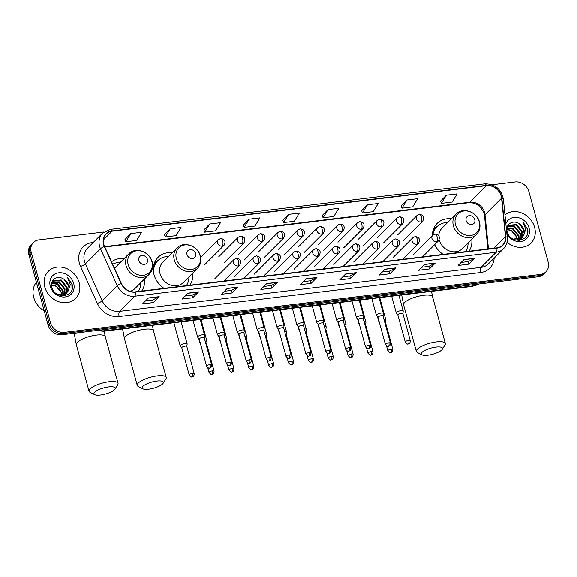<?xml version="1.0" encoding="UTF-8"?>
<svg xmlns="http://www.w3.org/2000/svg" width="577" height="577" viewBox="0 0 577 577"><rect width="100%" height="100%" fill="white"/><g stroke="black" fill="none" stroke-linecap="round" stroke-linejoin="round"><path stroke-width="0.87" d="M434.647 244.713A21.241 18.125 45 0 0 443.165 254.399M469.014 251.255A21.241 18.125 45 0 0 471.762 239.231M172.227 252.798A21.241 18.125 45 0 0 158.004 257.4A21.241 18.125 45 0 0 154.03 274.724A21.241 18.125 45 0 0 164.041 288.356M189.891 285.211A21.241 18.125 45 0 0 192.646 273.188M141.704 291.075A21.241 18.125 45 0 0 144.452 279.052M451.351 218.842A21.241 18.125 45 0 0 437.128 223.443A21.241 18.125 45 0 0 432.411 235.604M124.033 258.662A21.241 18.125 45 0 0 111.534 261.778M103.896 232.004L38.933 239.902A12.023 10.263 45 0 0 33.459 242.506L31.1 244.872A12.023 10.263 45 0 0 28.85 254.673L48.079 324.966A12.023 10.263 45 0 0 61.869 334.754L538.067 276.816A12.023 10.263 45 0 0 543.541 274.212L544.717 273.029A12.023 10.263 45 0 1 539.25 275.633A12.023 10.263 45 0 0 544.717 273.029L545.9 271.854A12.023 10.263 45 0 0 548.15 262.045L528.921 191.759A12.023 10.263 45 0 0 515.131 181.971L492.073 184.777M33.459 242.506A12.023 10.263 45 0 0 31.208 252.315L50.437 322.601L49.261 323.784A12.023 10.263 45 0 0 63.052 333.571L539.25 275.633L63.052 333.571A12.023 10.263 45 0 1 49.261 323.784L30.033 253.491L49.261 323.784L48.079 324.966M32.283 243.689A12.023 10.263 45 0 0 30.033 253.491A12.023 10.263 45 0 1 32.283 243.689M44.768 286.978A19.236 16.416 45 0 0 58.162 301.533A19.236 16.416 45 0 0 75.594 298.475A19.236 16.416 45 0 0 79.193 282.788A19.236 16.416 45 0 0 65.8 268.233A19.236 16.416 45 0 0 48.367 271.291A19.236 16.416 45 0 0 44.768 286.978A19.236 16.416 45 0 0 58.162 301.533A19.236 16.416 45 0 0 75.594 298.475A19.236 16.416 45 0 0 79.193 282.788A19.236 16.416 45 0 0 65.8 268.233A19.236 16.416 45 0 0 48.367 271.291A19.236 16.416 45 0 0 44.768 286.978M507.017 242.246A19.236 16.416 45 0 0 530.991 243.068A19.236 16.416 45 0 0 534.591 227.381A19.236 16.416 45 0 0 504.962 214.817A19.236 16.416 45 0 1 534.591 227.381A19.236 16.416 45 0 1 530.991 243.068A19.236 16.416 45 0 1 507.017 242.246M103.86 244.453A12.824 10.949 -135 0 1 106.262 234.002A12.824 10.949 -135 0 1 112.097 231.226L486.454 185.679A12.824 10.949 -135 0 1 501.557 198.2L505.43 236.714A12.824 10.949 -135 0 1 502.646 245.095A12.824 10.949 -135 0 1 496.804 247.872L135.35 291.847A12.824 10.949 -135 0 1 121.372 283.437L104.596 246.494A12.824 10.949 -135 0 1 103.86 244.453M103.579 244.489A13.141 11.215 45 0 0 104.329 246.574L121.105 283.523A13.141 11.215 45 0 0 135.429 292.142L496.891 248.168A13.141 11.215 45 0 0 505.726 236.729L501.853 198.214A13.141 11.215 45 0 0 486.375 185.383L112.017 230.93A13.141 11.215 45 0 0 103.579 244.489M446.382 195.214L441.398 203.392L452.159 202.087L457.135 193.908L446.382 195.214L440.554 201.113M406.936 200.01L401.953 208.189L412.714 206.883L417.69 198.704L406.936 200.01L401.109 205.91M367.491 204.813L362.507 212.992L373.269 211.68L378.245 203.501L367.491 204.813L361.664 210.713M328.046 209.61L323.07 217.789L333.823 216.483L338.807 208.304L328.046 209.61L322.226 215.51M130.828 233.606L125.844 241.785L136.605 240.472L141.581 232.293L130.828 233.606L125 239.505M170.273 228.802L165.289 236.988L176.05 235.676L181.027 227.497L170.273 228.802L164.445 234.702M209.718 224.006L204.734 232.185L215.495 230.879L220.472 222.7L209.718 224.006L203.89 229.906M249.156 219.21L244.179 227.388L254.933 226.076L259.917 217.897L249.156 219.21L243.335 225.109M288.601 214.406L283.624 222.585L294.378 221.279L299.362 213.101L288.601 214.406L282.78 220.306M50.437 322.601A12.023 10.263 45 0 0 64.235 332.388L540.425 274.457A12.023 10.263 45 0 0 545.9 271.854M395.858 267.872L389.958 273.779L379.197 275.092L385.097 269.178L395.858 267.872A3.202 1.385 -96.9 0 1 395.642 268.031L384.946 269.329M435.303 263.076L429.403 268.983L418.642 270.288L424.542 264.381L435.303 263.076A3.202 1.385 -96.9 0 1 435.087 263.235L424.391 264.533M474.748 258.272L468.841 264.187L458.088 265.492L463.987 259.585L474.748 258.272A3.202 1.385 -96.9 0 1 474.525 258.431L463.836 259.737M277.523 282.268L271.623 288.175L260.869 289.488L266.769 283.574L277.523 282.268A3.202 1.385 -96.9 0 1 277.306 282.427L266.617 283.725M238.085 287.065L232.178 292.979L221.424 294.284L227.324 288.377L238.085 287.065A3.202 1.385 -96.9 0 1 237.861 287.223L227.172 288.529M198.639 291.868L192.74 297.775L181.979 299.081L187.878 293.174L198.639 291.868A3.202 1.385 -96.9 0 1 198.423 292.027L187.727 293.325M159.194 296.665L153.294 302.572L142.533 303.884L148.433 297.97L159.194 296.665A3.202 1.385 -96.9 0 1 158.978 296.823L148.282 298.129M356.413 272.669L350.513 278.583L339.752 279.888L345.659 273.981L356.413 272.669A3.202 1.385 -96.9 0 1 356.197 272.827L345.508 274.133M316.968 277.472L311.068 283.379L300.314 284.685L306.214 278.778L316.968 277.472A3.202 1.385 -96.9 0 1 316.751 277.631L306.062 278.929M311.068 283.379L310.361 280.804M303.336 281.655L310.404 280.797L316.751 277.631M350.513 278.583L349.806 276.001M342.781 276.859L349.842 276.001L356.197 272.827M153.294 302.572L152.588 299.997M145.563 300.855L152.624 299.997L158.978 296.823M192.74 297.775L192.033 295.2M185.008 296.051L192.069 295.193L198.423 292.027M232.178 292.979L231.478 290.397M224.446 291.255L231.514 290.397L237.861 287.223M271.623 288.175L270.923 285.601M263.891 286.459L270.959 285.601L277.306 282.427M468.841 264.187L468.142 261.605M461.11 262.463L468.178 261.605L474.525 258.431M429.403 268.983L428.697 266.408M421.672 267.259L428.733 266.401L435.087 263.235M389.958 273.779L389.251 271.204M382.226 272.063L389.287 271.197L395.642 268.031M283.624 222.585L282.759 220.263M244.179 227.388L243.314 225.059M204.734 232.185L203.876 229.855M165.289 236.988L164.431 234.659M125.844 241.785L124.985 239.455M323.07 217.789L322.204 215.459M362.507 212.992L361.649 210.663M401.953 208.189L401.094 205.866M441.398 203.392L440.539 201.063M36.401 282.268A20.036 17.101 45 0 0 33.726 297.407A20.036 17.101 45 0 0 44.241 310.938M51.641 283.293L57.476 283.733L63.196 290.794L63.21 294.847M63.117 295.215L62.9 295.85M51.584 283.639L57.008 284.201L62.734 291.262L62.828 294.926M62.742 295.316L62.597 295.842M52.247 282.023L59.352 281.857L65.071 288.918L64.61 294.371M64.458 294.688L63.939 295.568M52.074 282.319L58.883 282.326L64.602 289.387L64.278 294.508M51.627 283.329L53.437 280.653L61.227 279.982L66.946 287.036L65.807 293.693M65.612 293.967L63.506 295.85M52.846 281.223L60.758 280.451L66.478 287.512L65.526 293.881M65.338 294.162L64.718 294.948M64.956 294.717L63.751 295.835M64.083 279.398C57.794 274.472 49.579 279.924 51.786 287.043C54.613 299.852 75.183 297.53 72.24 284.685L67.459 277.155L70.315 284.728L68.187 290.974A9.059 7.732 45 0 0 68.613 285.377A9.059 7.732 45 0 0 64.083 279.398L68.353 285.629L66.593 293.073M68.187 290.974L66.434 293.21L58.017 294.508L57.231 294.183M66.831 292.842L65.966 293.679L60.549 295.547M51.504 284.814L55.608 285.608L61.328 292.669L61.544 295.417M61.551 295.071A9.059 7.732 45 0 0 61.234 292.763A9.059 7.732 45 0 0 53.336 285.471L51.519 285.269M51.872 282.355L52.608 281.453M50.293 286.307A13.062 11.151 45 0 0 65.28 296.939A13.062 11.151 45 0 0 73.668 283.458A13.062 11.151 45 0 0 58.681 272.82A13.062 11.151 45 0 0 50.293 286.307M67.459 277.155L71.873 284.273L71.981 289.293M100.499 395.029A11.021 3.195 164.7 0 0 114.938 389.129A11.021 3.195 164.7 0 0 108.613 386.9A11.021 3.195 164.7 0 0 97.03 390.499A11.021 3.195 164.7 0 0 94.678 394.668A11.021 3.195 164.7 0 0 100.499 395.029M94.678 394.668L90.077 392.317A15.031 4.356 -15.3 0 1 89.046 391.235A15.031 4.356 -15.3 0 1 109.075 381.729A15.031 4.356 -15.3 0 1 118.04 383.301A15.031 4.356 -15.3 0 1 117.701 384.758L114.938 389.129M147.438 259.426A4.811 4.104 45 0 0 141.92 255.51A4.811 4.104 45 0 0 138.833 260.472A4.811 4.104 45 0 0 144.351 264.389A4.811 4.104 45 0 0 147.438 259.426M130.07 291.291A14.425 12.312 45 0 0 135.054 288.464L149.191 274.306A14.425 12.312 45 0 1 136.122 276.599A14.425 12.312 45 0 1 126.075 265.68A14.425 12.312 45 0 1 128.779 253.916L114.635 268.081A14.425 12.312 45 0 0 114.477 268.247M120.355 262.355A19.034 16.25 45 0 0 112.674 264.273M138.191 291.5A19.034 16.25 45 0 0 140.774 282.737M148.693 389.165A11.021 3.195 164.7 0 0 163.132 383.265A11.021 3.195 164.7 0 0 156.807 381.044A11.021 3.195 164.7 0 0 145.224 384.643A11.021 3.195 164.7 0 0 142.872 388.804A11.021 3.195 164.7 0 0 148.693 389.165M142.872 388.804L138.271 386.453A15.031 4.356 -15.3 0 1 137.239 385.371A15.031 4.356 -15.3 0 1 157.269 375.865A15.031 4.356 -15.3 0 1 166.226 377.437A15.031 4.356 -15.3 0 1 165.895 378.894L163.132 383.265M195.632 253.563A4.811 4.104 45 0 0 190.114 249.646A4.811 4.104 45 0 0 187.027 254.616A4.811 4.104 45 0 0 192.545 258.525A4.811 4.104 45 0 0 195.632 253.563M176.966 248.052L162.829 262.218A14.425 12.312 45 0 0 160.125 273.981A14.425 12.312 45 0 0 170.172 284.894A14.425 12.312 45 0 0 183.248 282.6L197.384 268.442C200.565 265.038 201.553 260.905 200.363 256.058C198.041 245.773 183.609 240.71 176.966 248.052A14.425 12.312 45 0 0 174.268 259.816A14.425 12.312 45 0 0 184.308 270.736A14.425 12.312 45 0 0 197.384 268.442M168.549 256.491A19.034 16.25 45 0 0 157.795 260.732A19.034 16.25 45 0 0 153.648 273.058M157.795 260.732L157.204 261.323A19.034 16.25 45 0 0 153.294 268.738M186.385 285.637A19.034 16.25 45 0 0 188.967 276.873M427.809 355.208A11.021 3.195 164.7 0 0 442.256 349.309A11.021 3.195 164.7 0 0 435.923 347.08A11.021 3.195 164.7 0 0 424.34 350.679A11.021 3.195 164.7 0 0 421.989 354.848A11.021 3.195 164.7 0 0 427.809 355.208M421.989 354.848L417.387 352.497A15.031 4.356 -15.3 0 1 416.363 351.415A15.031 4.356 -15.3 0 1 436.385 341.909A15.031 4.356 -15.3 0 1 445.35 343.481A15.031 4.356 -15.3 0 1 445.018 344.938L442.256 349.309M474.756 219.606A4.811 4.104 45 0 0 469.238 215.69A4.811 4.104 45 0 0 466.144 220.652A4.811 4.104 45 0 0 471.661 224.568A4.811 4.104 45 0 0 474.756 219.606M439.191 239.808A14.425 12.312 45 0 0 439.248 240.025A14.425 12.312 45 0 0 449.288 250.937A14.425 12.312 45 0 0 462.365 248.644L476.508 234.478A14.425 12.312 45 0 1 463.432 236.779A14.425 12.312 45 0 1 453.392 225.859A14.425 12.312 45 0 1 456.09 214.096L441.946 228.261A14.425 12.312 45 0 0 438.758 235.719M447.665 222.527A19.034 16.25 45 0 0 436.919 226.775A19.034 16.25 45 0 0 432.844 235.178M436.919 226.775L436.327 227.367A19.034 16.25 45 0 0 432.418 234.781M465.509 251.68A19.034 16.25 45 0 0 468.084 242.917M186.804 346.431L187.157 344.036A3.606 1.046 164.7 0 0 187.15 343.899A3.606 1.046 164.7 0 0 185.001 343.524A3.606 1.046 164.7 0 0 180.442 345.248A3.606 1.046 164.7 0 0 180.19 345.803A3.606 1.046 164.7 0 0 180.255 345.926L181.777 347.808M186.797 346.481A2.604 0.757 164.7 0 0 186.789 346.388A2.604 0.757 164.7 0 0 185.239 346.113A2.604 0.757 164.7 0 0 181.95 347.354A2.604 0.757 164.7 0 0 181.769 347.758A2.604 0.757 164.7 0 0 181.813 347.844M206.667 344.015L207.02 341.62A3.606 1.046 164.7 0 0 207.013 341.483A3.606 1.046 164.7 0 0 205.152 341.079M206.66 344.065A2.604 0.757 164.7 0 0 206.66 343.971A2.604 0.757 164.7 0 0 205.852 343.654M200.248 342.897A3.606 1.046 164.7 0 0 200.06 343.387A3.606 1.046 164.7 0 0 200.118 343.51L200.565 344.051M226.537 341.598L226.891 339.204A3.606 1.046 164.7 0 0 226.884 339.067A3.606 1.046 164.7 0 0 225.016 338.663M226.53 341.649A2.604 0.757 164.7 0 0 226.523 341.548A2.604 0.757 164.7 0 0 225.722 341.238M220.111 340.48A3.606 1.046 164.7 0 0 219.924 340.971A3.606 1.046 164.7 0 0 219.988 341.094L220.428 341.634M246.401 339.182L246.754 336.788A3.606 1.046 164.7 0 0 246.747 336.651A3.606 1.046 164.7 0 0 244.879 336.24M246.393 339.233A2.604 0.757 164.7 0 0 246.386 339.132A2.604 0.757 164.7 0 0 245.586 338.822M239.974 338.064A3.606 1.046 164.7 0 0 239.787 338.555A3.606 1.046 164.7 0 0 239.852 338.67L240.292 339.218M266.264 336.766L266.617 334.371A3.606 1.046 164.7 0 0 266.61 334.234A3.606 1.046 164.7 0 0 264.749 333.823M266.257 336.817A2.604 0.757 164.7 0 0 266.249 336.716A2.604 0.757 164.7 0 0 265.449 336.405M259.845 335.648A3.606 1.046 164.7 0 0 259.657 336.139A3.606 1.046 164.7 0 0 259.715 336.254L260.162 336.802M286.134 334.35L286.488 331.948A3.606 1.046 164.7 0 0 286.48 331.818A3.606 1.046 164.7 0 0 284.612 331.407M286.12 334.4A2.604 0.757 164.7 0 0 286.12 334.299A2.604 0.757 164.7 0 0 285.319 333.989M279.708 333.232A3.606 1.046 164.7 0 0 279.52 333.722A3.606 1.046 164.7 0 0 279.585 333.838L280.025 334.386M305.998 331.926L306.351 329.532A3.606 1.046 164.7 0 0 306.344 329.402A3.606 1.046 164.7 0 0 304.476 328.991M305.99 331.984A2.604 0.757 164.7 0 0 305.983 331.883A2.604 0.757 164.7 0 0 305.183 331.573M299.571 330.809A3.606 1.046 164.7 0 0 299.384 331.306A3.606 1.046 164.7 0 0 299.449 331.422L299.889 331.97M325.861 329.51L326.214 327.116A3.606 1.046 164.7 0 0 326.207 326.986A3.606 1.046 164.7 0 0 324.339 326.575M325.854 329.568A2.604 0.757 164.7 0 0 325.846 329.467A2.604 0.757 164.7 0 0 325.046 329.157M319.442 328.392A3.606 1.046 164.7 0 0 319.254 328.89A3.606 1.046 164.7 0 0 319.312 329.005L319.759 329.554M345.724 327.094L346.077 324.7A3.606 1.046 164.7 0 0 346.07 324.57A3.606 1.046 164.7 0 0 344.209 324.159M345.717 327.145A2.604 0.757 164.7 0 0 345.717 327.051A2.604 0.757 164.7 0 0 344.916 326.741M339.305 325.976A3.606 1.046 164.7 0 0 339.117 326.467A3.606 1.046 164.7 0 0 339.182 326.589L339.622 327.137M365.594 324.678L365.948 322.283A3.606 1.046 164.7 0 0 365.941 322.146A3.606 1.046 164.7 0 0 364.073 321.742M365.587 324.728A2.604 0.757 164.7 0 0 365.58 324.635A2.604 0.757 164.7 0 0 364.779 324.324M359.168 323.56A3.606 1.046 164.7 0 0 358.981 324.05A3.606 1.046 164.7 0 0 359.045 324.173L359.485 324.721M385.458 322.262L385.811 319.867A3.606 1.046 164.7 0 0 385.804 319.73A3.606 1.046 164.7 0 0 383.936 319.326M385.45 322.312A2.604 0.757 164.7 0 0 385.443 322.218A2.604 0.757 164.7 0 0 384.643 321.908M379.039 321.144A3.606 1.046 164.7 0 0 378.844 321.634A3.606 1.046 164.7 0 0 378.909 321.757L379.349 322.305M204.229 337.718L204.583 335.324A3.606 1.046 164.7 0 0 204.575 335.187A3.606 1.046 164.7 0 0 201.64 334.934A3.606 1.046 164.7 0 0 197.868 336.528A3.606 1.046 164.7 0 0 197.622 337.091A3.606 1.046 164.7 0 0 197.68 337.213L199.209 339.088M204.222 337.769A2.604 0.757 164.7 0 0 204.215 337.668A2.604 0.757 164.7 0 0 202.664 337.401A2.604 0.757 164.7 0 0 199.375 338.641A2.604 0.757 164.7 0 0 199.195 339.045A2.604 0.757 164.7 0 0 199.238 339.132M224.1 335.302L224.453 332.907A3.606 1.046 164.7 0 0 224.446 332.77A3.606 1.046 164.7 0 0 221.503 332.518A3.606 1.046 164.7 0 0 217.738 334.112A3.606 1.046 164.7 0 0 217.486 334.674A3.606 1.046 164.7 0 0 217.551 334.79L219.072 336.672M224.085 335.352A2.604 0.757 164.7 0 0 224.085 335.251A2.604 0.757 164.7 0 0 222.527 334.985A2.604 0.757 164.7 0 0 219.238 336.225A2.604 0.757 164.7 0 0 219.058 336.629A2.604 0.757 164.7 0 0 219.101 336.716M243.963 332.886L244.316 330.491A3.606 1.046 164.7 0 0 244.309 330.354A3.606 1.046 164.7 0 0 241.374 330.102A3.606 1.046 164.7 0 0 237.601 331.696A3.606 1.046 164.7 0 0 237.349 332.258A3.606 1.046 164.7 0 0 237.414 332.374L238.936 334.256M243.956 332.936A2.604 0.757 164.7 0 0 243.948 332.835A2.604 0.757 164.7 0 0 242.398 332.561A2.604 0.757 164.7 0 0 239.109 333.809A2.604 0.757 164.7 0 0 238.921 334.213A2.604 0.757 164.7 0 0 238.972 334.299M263.826 330.47L264.179 328.075A3.606 1.046 164.7 0 0 264.172 327.938A3.606 1.046 164.7 0 0 261.237 327.686A3.606 1.046 164.7 0 0 257.465 329.279A3.606 1.046 164.7 0 0 257.219 329.842A3.606 1.046 164.7 0 0 257.277 329.957L258.799 331.84M263.819 330.52A2.604 0.757 164.7 0 0 263.812 330.419A2.604 0.757 164.7 0 0 262.261 330.145A2.604 0.757 164.7 0 0 258.972 331.393A2.604 0.757 164.7 0 0 258.792 331.797A2.604 0.757 164.7 0 0 258.835 331.883M283.689 328.053L284.043 325.652A3.606 1.046 164.7 0 0 284.035 325.522A3.606 1.046 164.7 0 0 281.1 325.269A3.606 1.046 164.7 0 0 277.335 326.863A3.606 1.046 164.7 0 0 277.083 327.426A3.606 1.046 164.7 0 0 277.14 327.541L278.669 329.424M283.682 328.104A2.604 0.757 164.7 0 0 283.682 328.003A2.604 0.757 164.7 0 0 282.124 327.729A2.604 0.757 164.7 0 0 278.835 328.977A2.604 0.757 164.7 0 0 278.655 329.38A2.604 0.757 164.7 0 0 278.698 329.467M303.56 325.63L303.913 323.235A3.606 1.046 164.7 0 0 303.906 323.106A3.606 1.046 164.7 0 0 300.963 322.853A3.606 1.046 164.7 0 0 297.198 324.447A3.606 1.046 164.7 0 0 296.946 325.01A3.606 1.046 164.7 0 0 297.011 325.125L298.533 327.008M303.552 325.688A2.604 0.757 164.7 0 0 303.545 325.587A2.604 0.757 164.7 0 0 301.995 325.313A2.604 0.757 164.7 0 0 298.698 326.56A2.604 0.757 164.7 0 0 298.518 326.964A2.604 0.757 164.7 0 0 298.569 327.051M323.423 323.214L323.776 320.819A3.606 1.046 164.7 0 0 323.769 320.689A3.606 1.046 164.7 0 0 320.834 320.437A3.606 1.046 164.7 0 0 317.061 322.031A3.606 1.046 164.7 0 0 316.809 322.586A3.606 1.046 164.7 0 0 316.874 322.709L318.396 324.591M323.416 323.264A2.604 0.757 164.7 0 0 323.408 323.17A2.604 0.757 164.7 0 0 321.858 322.896A2.604 0.757 164.7 0 0 318.569 324.144A2.604 0.757 164.7 0 0 318.389 324.548A2.604 0.757 164.7 0 0 318.432 324.635M343.286 320.798L343.64 318.403A3.606 1.046 164.7 0 0 343.632 318.266A3.606 1.046 164.7 0 0 340.697 318.021A3.606 1.046 164.7 0 0 336.932 319.615A3.606 1.046 164.7 0 0 336.679 320.17A3.606 1.046 164.7 0 0 336.737 320.293L338.266 322.175M343.279 320.848A2.604 0.757 164.7 0 0 343.279 320.754A2.604 0.757 164.7 0 0 341.721 320.48A2.604 0.757 164.7 0 0 338.432 321.721A2.604 0.757 164.7 0 0 338.252 322.125A2.604 0.757 164.7 0 0 338.295 322.211M363.157 318.381L363.51 315.987A3.606 1.046 164.7 0 0 363.503 315.85A3.606 1.046 164.7 0 0 360.56 315.605A3.606 1.046 164.7 0 0 356.795 317.199A3.606 1.046 164.7 0 0 356.543 317.754A3.606 1.046 164.7 0 0 356.608 317.877L358.129 319.759M363.149 318.432A2.604 0.757 164.7 0 0 363.142 318.338A2.604 0.757 164.7 0 0 361.584 318.064A2.604 0.757 164.7 0 0 358.295 319.305A2.604 0.757 164.7 0 0 358.115 319.708A2.604 0.757 164.7 0 0 358.158 319.795M383.02 315.965L383.373 313.571A3.606 1.046 164.7 0 0 383.366 313.434A3.606 1.046 164.7 0 0 380.431 313.188A3.606 1.046 164.7 0 0 376.658 314.782A3.606 1.046 164.7 0 0 376.406 315.338A3.606 1.046 164.7 0 0 376.471 315.46L377.993 317.343M383.013 316.016A2.604 0.757 164.7 0 0 383.005 315.922A2.604 0.757 164.7 0 0 381.455 315.648A2.604 0.757 164.7 0 0 378.166 316.888A2.604 0.757 164.7 0 0 377.985 317.292A2.604 0.757 164.7 0 0 378.029 317.379M402.883 313.549L403.236 311.154A3.606 1.046 164.7 0 0 403.229 311.017A3.606 1.046 164.7 0 0 400.294 310.765A3.606 1.046 164.7 0 0 396.529 312.366A3.606 1.046 164.7 0 0 396.276 312.922A3.606 1.046 164.7 0 0 396.334 313.044L397.863 314.927M402.876 313.599A2.604 0.757 164.7 0 0 402.869 313.506A2.604 0.757 164.7 0 0 401.318 313.232A2.604 0.757 164.7 0 0 398.029 314.472A2.604 0.757 164.7 0 0 397.849 314.876A2.604 0.757 164.7 0 0 397.892 314.963M507.039 227.886L512.881 228.326L518.6 235.387L518.608 239.441M518.514 239.808L518.297 240.45M506.981 228.232L512.412 228.795L518.132 235.856L518.225 239.527M518.139 239.909L517.995 240.436M507.645 226.624L514.749 226.451L520.468 233.512L520.007 238.965M519.855 239.282L519.336 240.169M507.471 226.912L514.28 226.92L520 233.981L519.682 239.102M507.024 227.929L508.835 225.246L516.624 224.576L522.344 231.637L521.211 238.287M521.009 238.561L518.903 240.443M508.25 225.816L516.155 225.044L521.875 232.105L520.923 238.474M520.742 238.755L520.115 239.542M520.353 239.311L519.149 240.429M519.488 223.991C513.191 219.072 504.976 224.518 507.183 231.637C510.01 244.446 530.58 242.124 527.638 229.285L522.856 221.748L525.712 229.321L523.584 235.567A9.059 7.732 45 0 0 524.01 229.971A9.059 7.732 45 0 0 519.488 223.991L523.75 230.23L521.99 237.666M523.584 235.567L521.832 237.803L513.422 239.102L512.636 238.784M522.228 237.435L521.37 238.272L515.953 240.14M506.902 229.415L511.006 230.201L516.725 237.262L516.942 240.018M516.949 239.671A9.059 7.732 45 0 0 516.631 237.356A9.059 7.732 45 0 0 508.734 230.064L506.916 229.862M507.27 226.949L508.005 226.047M506.873 233.851A13.062 11.151 45 0 0 522.113 241.265A13.062 11.151 45 0 0 529.066 228.052A13.062 11.151 45 0 0 517.684 217.536A13.062 11.151 45 0 0 505.87 223.84M522.856 221.748L527.27 228.874L527.378 233.887M61.869 334.754L64.235 332.388M28.85 254.673L31.208 252.315M538.067 276.816L540.425 274.457M98.754 330.268A16.026 13.682 45 0 0 104.56 330.729L105.887 329.395M478.737 284.035L472.39 286.401L103.499 331.285A8.013 3.469 -96.9 0 0 104.56 330.729L473.45 285.846L474.77 284.519M472.39 286.401A8.013 3.469 -96.9 0 0 473.45 285.846A16.026 13.682 45 0 0 478.636 284.05M501.557 198.2L485.033 214.745A12.824 10.949 45 0 0 484.651 212.668A12.824 10.949 45 0 0 469.938 202.224L104.675 246.66M488.467 248.889L485.033 214.745A7.212 2.604 174.3 0 0 484.529 215.848L484.146 213.786C481.088 206.241 476.039 202.556 468.986 202.729A7.212 3.123 -96.9 0 0 469.938 202.224L486.454 185.679M112.097 231.226L103.492 239.837M494.164 258.121A20.036 17.101 -135 0 1 480.634 272.553L119.172 316.528A4.01 1.738 -96.9 0 1 119.634 311.356L134.744 296.225A16.026 13.682 -135 0 1 117.268 285.716L100.499 248.766A16.026 13.682 -135 0 1 99.576 246.22A16.026 13.682 -135 0 1 102.576 233.151L87.473 248.283A16.026 13.682 45 0 0 84.473 261.352A16.026 13.682 45 0 0 85.389 263.898L102.165 300.848A16.026 13.682 45 0 0 119.634 311.356L481.095 267.382A16.026 13.682 45 0 0 488.387 263.905L503.497 248.781A16.026 13.682 -135 0 1 496.198 252.25L134.744 296.225A4.01 1.738 -96.9 0 0 135.429 292.142M104.329 246.574A4.01 0.844 -24.4 0 0 100.499 248.766L85.389 263.898A4.01 0.844 155.6 0 1 80.564 266.444A20.036 17.101 -135 0 1 92.277 242.585L93.279 242.47M496.891 248.168A4.01 1.738 83.1 0 1 496.198 252.25L481.095 267.382A4.01 1.738 -96.9 0 0 480.634 272.553M505.726 236.729A4.01 1.442 -5.7 0 1 507.262 237.688L503.389 199.173C501.153 188.989 494.943 183.883 484.759 183.861L110.402 229.401A4.01 1.738 83.1 0 1 112.017 230.93M119.172 316.528A20.036 17.101 -135 0 1 97.333 303.394A4.01 0.844 155.6 0 0 102.165 300.848L117.268 285.716A4.01 0.844 -24.4 0 1 121.105 283.523M501.853 198.214A4.01 1.442 -5.7 0 1 503.389 199.173M486.375 185.383A4.01 1.738 -96.9 0 0 484.759 183.861M97.333 303.394L80.564 266.444M92.277 242.585A4.01 1.738 -96.9 0 0 92.493 243.256M505.43 236.714L493.941 248.218M104.221 331.198L105.288 336.687A15.031 4.356 164.7 0 0 96.323 335.114A15.031 4.356 164.7 0 0 76.294 344.62L89.046 391.235M151.888 261.619A13.249 11.309 45 0 0 136.684 250.829A13.249 11.309 45 0 0 128.166 264.511A13.249 11.309 45 0 0 143.377 275.301A13.249 11.309 45 0 0 151.888 261.619M152.415 325.334L153.475 330.83A15.031 4.356 164.7 0 0 144.517 329.251A15.031 4.356 164.7 0 0 124.488 338.757L137.239 385.371M200.082 255.762A13.249 11.309 45 0 0 184.871 244.965A13.249 11.309 45 0 0 176.36 258.647A13.249 11.309 45 0 0 191.571 269.437A13.249 11.309 45 0 0 200.082 255.762M157.73 260.797A19.214 16.401 45 0 0 153.734 265.276M431.531 291.378L432.599 296.866A15.031 4.356 164.7 0 0 423.633 295.294A15.031 4.356 164.7 0 0 403.611 304.8L416.363 351.415M479.198 221.799A13.249 11.309 45 0 0 463.995 211.009A13.249 11.309 45 0 0 455.484 224.684A13.249 11.309 45 0 0 470.688 235.481A13.249 11.309 45 0 0 479.198 221.799M436.854 226.84A19.214 16.401 45 0 0 432.851 231.319M200.666 257.407L218.387 239.657A4.01 3.419 45 0 0 217.637 242.924A4.01 3.419 45 0 0 222.232 246.191A4.01 1.738 -96.9 0 0 222.693 241.013A4.01 1.738 83.1 0 0 220.739 238.51C224.907 239.195 226.011 241.46 224.056 245.319A4.01 3.419 45 0 1 222.232 246.191M192.668 373.269A2.604 0.757 164.7 0 0 189.198 374.913C190.987 376.868 191.932 377.502 192.018 376.81A2.604 1.125 83.1 0 0 192.365 376.63A2.604 1.125 -96.9 0 0 192.668 373.269A2.604 0.757 164.7 0 1 194.218 373.535L186.789 346.388M218.777 256.743L238.251 237.241A4.01 3.419 45 0 0 237.5 240.508A4.01 3.419 45 0 0 242.102 243.775A4.01 1.738 -96.9 0 0 242.564 238.597A4.01 1.738 83.1 0 0 240.602 236.094C244.771 236.779 245.881 239.044 243.92 242.903A4.01 3.419 45 0 1 242.102 243.775M212.531 370.845A2.604 0.757 164.7 0 0 209.062 372.497C210.85 374.451 211.795 375.086 211.889 374.394A2.604 1.125 83.1 0 0 212.228 374.213A2.604 1.125 -96.9 0 0 212.531 370.845A2.604 0.757 164.7 0 1 214.081 371.119L206.66 343.971M238.647 254.327L258.114 234.825A4.01 3.419 45 0 0 257.364 238.092A4.01 3.419 45 0 0 261.965 241.352A4.01 1.738 -96.9 0 0 262.427 236.181A4.01 1.738 83.1 0 0 260.465 233.678C264.641 234.356 265.745 236.628 263.79 240.486A4.01 3.419 45 0 1 261.965 241.352M232.394 368.429A2.604 0.757 164.7 0 0 228.925 370.081C230.721 372.035 231.658 372.663 231.752 371.977A2.604 1.125 83.1 0 0 232.098 371.797A2.604 1.125 -96.9 0 0 232.394 368.429A2.604 0.757 164.7 0 1 233.952 368.703L226.523 341.548M258.51 251.911L277.984 232.408A4.01 3.419 45 0 0 277.234 235.676A4.01 3.419 45 0 0 281.828 238.936A4.01 1.738 -96.9 0 0 282.29 233.764A4.01 1.738 83.1 0 0 280.335 231.262C284.504 231.94 285.608 234.212 283.653 238.07A4.01 3.419 45 0 1 281.828 238.936M252.264 366.013A2.604 0.757 164.7 0 0 248.788 367.664C250.584 369.619 251.529 370.246 251.615 369.561A2.604 1.125 83.1 0 0 251.961 369.381A2.604 1.125 -96.9 0 0 252.264 366.013A2.604 0.757 164.7 0 1 253.815 366.287L246.386 339.132M278.374 249.495L297.847 229.992A4.01 3.419 45 0 0 297.097 233.259A4.01 3.419 45 0 0 301.692 236.52A4.01 1.738 -96.9 0 0 302.16 231.348A4.01 1.738 83.1 0 0 300.199 228.845C304.367 229.523 305.478 231.795 303.516 235.654A4.01 3.419 45 0 1 301.692 236.52M272.128 363.597A2.604 0.757 164.7 0 0 268.658 365.248C270.447 367.203 271.392 367.83 271.486 367.145A2.604 1.125 83.1 0 0 271.825 366.965A2.604 1.125 -96.9 0 0 272.128 363.597A2.604 0.757 164.7 0 1 273.678 363.871L266.249 336.716M298.237 247.079L317.711 227.576A4.01 3.419 45 0 0 316.961 230.843A4.01 3.419 45 0 0 321.562 234.103A4.01 1.738 -96.9 0 0 322.024 228.925A4.01 1.738 83.1 0 0 320.062 226.429C324.231 227.107 325.341 229.379 323.387 233.238A4.01 3.419 45 0 1 321.562 234.103M291.991 361.18A2.604 0.757 164.7 0 0 288.522 362.832C290.318 364.779 291.255 365.414 291.349 364.729A2.604 1.125 83.1 0 0 291.695 364.549A2.604 1.125 -96.9 0 0 291.991 361.18A2.604 0.757 164.7 0 1 293.549 361.454L286.12 334.299M318.107 244.662L337.581 225.16A4.01 3.419 45 0 0 336.831 228.427A4.01 3.419 45 0 0 341.425 231.687A4.01 1.738 -96.9 0 0 341.887 226.509A4.01 1.738 83.1 0 0 339.932 224.013C344.101 224.691 345.205 226.963 343.25 230.822A4.01 3.419 45 0 1 341.425 231.687M311.861 358.764A2.604 0.757 164.7 0 0 308.385 360.409C310.181 362.363 311.126 362.998 311.212 362.313A2.604 1.125 83.1 0 0 311.558 362.132A2.604 1.125 -96.9 0 0 311.861 358.764A2.604 0.757 164.7 0 1 313.412 359.038L305.983 331.883M337.971 242.246L357.444 222.744A4.01 3.419 45 0 0 356.694 226.011A4.01 3.419 45 0 0 361.289 229.271A4.01 1.738 -96.9 0 0 361.757 224.092A4.01 1.738 83.1 0 0 359.796 221.597C363.964 222.275 365.068 224.547 363.113 228.405A4.01 3.419 45 0 1 361.289 229.271M331.725 356.348A2.604 0.757 164.7 0 0 328.255 357.992C330.044 359.947 330.989 360.582 331.083 359.897A2.604 1.125 83.1 0 0 331.422 359.709A2.604 1.125 -96.9 0 0 331.725 356.348A2.604 0.757 164.7 0 1 333.275 356.622L325.846 329.467M357.834 239.823L377.308 220.32A4.01 3.419 45 0 0 376.557 223.595A4.01 3.419 45 0 0 381.159 226.855A4.01 1.738 -96.9 0 0 381.621 221.676A4.01 1.738 83.1 0 0 379.659 219.173C383.828 219.859 384.938 222.131 382.984 225.989A4.01 3.419 45 0 1 381.159 226.855M351.588 353.932A2.604 0.757 164.7 0 0 348.119 355.576C349.907 357.531 350.852 358.166 350.946 357.473A2.604 1.125 83.1 0 0 351.285 357.293A2.604 1.125 -96.9 0 0 351.588 353.932A2.604 0.757 164.7 0 1 353.146 354.206L345.717 327.051M377.704 237.407L397.171 217.904A4.01 3.419 45 0 0 396.428 221.171A4.01 3.419 45 0 0 401.022 224.439A4.01 1.738 -96.9 0 0 401.484 219.26A4.01 1.738 83.1 0 0 399.529 216.757C403.698 217.442 404.802 219.714 402.847 223.573A4.01 3.419 45 0 1 401.022 224.439M371.458 351.516A2.604 0.757 164.7 0 0 367.982 353.16C369.778 355.115 370.715 355.749 370.809 355.057A2.604 1.125 83.1 0 0 371.155 354.877A2.604 1.125 -96.9 0 0 371.458 351.516A2.604 0.757 164.7 0 1 373.009 351.79L365.58 324.635M397.567 234.99L417.041 215.488A4.01 3.419 45 0 0 416.291 218.755A4.01 3.419 45 0 0 420.885 222.022A4.01 1.738 -96.9 0 0 421.354 216.844A4.01 1.738 83.1 0 0 419.392 214.341C423.561 215.026 424.665 217.291 422.71 221.15A4.01 3.419 45 0 1 420.885 222.022M391.321 349.099A2.604 0.757 164.7 0 0 387.852 350.744C389.641 352.698 390.586 353.333 390.679 352.641A2.604 1.125 83.1 0 0 391.018 352.46A2.604 1.125 -96.9 0 0 391.321 349.099A2.604 0.757 164.7 0 1 392.872 349.366L385.443 322.218M210.093 364.549A2.604 0.757 164.7 0 0 206.624 366.2C208.412 368.155 209.357 368.782 209.451 368.097A2.604 1.125 83.1 0 0 209.79 367.917A2.604 1.125 -96.9 0 0 210.093 364.549A2.604 0.757 164.7 0 1 211.644 364.823L204.215 337.668M214.594 278.965L234.067 259.462A4.01 3.419 45 0 0 233.317 262.73A4.01 3.419 45 0 0 237.912 265.99A4.01 1.738 -96.9 0 0 238.38 260.818A4.01 1.738 83.1 0 0 236.419 258.316C240.587 258.994 241.691 261.266 239.736 265.124A4.01 3.419 45 0 1 237.912 265.99M229.956 362.132A2.604 0.757 164.7 0 0 226.487 363.784C228.283 365.739 229.22 366.366 229.314 365.681A2.604 1.125 83.1 0 0 229.66 365.501A2.604 1.125 -96.9 0 0 229.956 362.132A2.604 0.757 164.7 0 1 231.514 362.406L224.085 335.251M234.457 276.549L253.93 257.046A4.01 3.419 45 0 0 253.18 260.314A4.01 3.419 45 0 0 257.782 263.574A4.01 1.738 -96.9 0 0 258.244 258.402A4.01 1.738 83.1 0 0 256.282 255.899C260.451 256.577 261.561 258.849 259.607 262.708A4.01 3.419 45 0 1 257.782 263.574M249.827 359.716A2.604 0.757 164.7 0 0 246.35 361.368C248.146 363.322 249.084 363.95 249.177 363.265A2.604 1.125 83.1 0 0 249.524 363.084A2.604 1.125 -96.9 0 0 249.827 359.716A2.604 0.757 164.7 0 1 251.377 359.99L243.948 332.835M254.327 274.133L273.801 254.63A4.01 3.419 45 0 0 273.051 257.897A4.01 3.419 45 0 0 277.645 261.157A4.01 1.738 -96.9 0 0 278.107 255.986A4.01 1.738 83.1 0 0 276.152 253.483C280.321 254.161 281.425 256.433 279.47 260.292A4.01 3.419 45 0 1 277.645 261.157M269.69 357.3A2.604 0.757 164.7 0 0 266.221 358.952C268.009 360.899 268.954 361.534 269.048 360.849A2.604 1.125 83.1 0 0 269.387 360.668A2.604 1.125 -96.9 0 0 269.69 357.3A2.604 0.757 164.7 0 1 271.24 357.574L263.812 330.419M274.19 271.717L293.664 252.214A4.01 3.419 45 0 0 292.914 255.481A4.01 3.419 45 0 0 297.508 258.741A4.01 1.738 -96.9 0 0 297.977 253.563A4.01 1.738 83.1 0 0 296.015 251.067C300.184 251.745 301.288 254.017 299.333 257.876A4.01 3.419 45 0 1 297.508 258.741M289.553 354.884A2.604 0.757 164.7 0 0 286.084 356.528C287.873 358.483 288.817 359.118 288.911 358.432A2.604 1.125 83.1 0 0 289.25 358.252A2.604 1.125 -96.9 0 0 289.553 354.884A2.604 0.757 164.7 0 1 291.111 355.158L283.682 328.003M294.054 269.3L313.527 249.798A4.01 3.419 45 0 0 312.777 253.065A4.01 3.419 45 0 0 317.379 256.325A4.01 1.738 -96.9 0 0 317.84 251.146A4.01 1.738 83.1 0 0 315.879 248.651C320.047 249.329 321.158 251.601 319.196 255.46A4.01 3.419 45 0 1 317.379 256.325M309.416 352.468A2.604 0.757 164.7 0 0 305.947 354.112C307.743 356.067 308.681 356.701 308.774 356.016A2.604 1.125 83.1 0 0 309.121 355.829A2.604 1.125 -96.9 0 0 309.416 352.468A2.604 0.757 164.7 0 1 310.974 352.742L303.545 325.587M313.924 266.877L333.391 247.382A4.01 3.419 45 0 0 332.64 250.649A4.01 3.419 45 0 0 337.242 253.909A4.01 1.738 -96.9 0 0 337.704 248.73A4.01 1.738 83.1 0 0 335.749 246.235C339.918 246.913 341.021 249.185 339.067 253.043A4.01 3.419 45 0 1 337.242 253.909M329.287 350.051A2.604 0.757 164.7 0 0 325.817 351.696C327.606 353.651 328.551 354.285 328.638 353.593A2.604 1.125 83.1 0 0 328.984 353.412A2.604 1.125 -96.9 0 0 329.287 350.051A2.604 0.757 164.7 0 1 330.837 350.326L323.408 323.17M333.787 264.461L353.261 244.958A4.01 3.419 45 0 0 352.511 248.225A4.01 3.419 45 0 0 357.105 251.493A4.01 1.738 -96.9 0 0 357.567 246.314A4.01 1.738 83.1 0 0 355.612 243.811C359.781 244.497 360.885 246.768 358.93 250.627A4.01 3.419 45 0 1 357.105 251.493M349.15 347.635A2.604 0.757 164.7 0 0 345.681 349.28C347.469 351.234 348.414 351.869 348.508 351.177A2.604 1.125 83.1 0 0 348.847 350.996A2.604 1.125 -96.9 0 0 349.15 347.635A2.604 0.757 164.7 0 1 350.708 347.909L343.279 320.754M353.651 262.045L373.124 242.542A4.01 3.419 45 0 0 372.374 245.809A4.01 3.419 45 0 0 376.976 249.076A4.01 1.738 -96.9 0 0 377.437 243.898A4.01 1.738 83.1 0 0 375.476 241.395C379.644 242.08 380.755 244.345 378.793 248.204A4.01 3.419 45 0 1 376.976 249.076M369.013 345.219A2.604 0.757 164.7 0 0 365.544 346.864C367.34 348.818 368.277 349.453 368.371 348.76A2.604 1.125 83.1 0 0 368.717 348.58A2.604 1.125 -96.9 0 0 369.013 345.219A2.604 0.757 164.7 0 1 370.571 345.493L363.142 318.338M373.514 259.628L392.987 240.126A4.01 3.419 45 0 0 392.237 243.393A4.01 3.419 45 0 0 396.839 246.66A4.01 1.738 -96.9 0 0 397.301 241.482A4.01 1.738 83.1 0 0 395.339 238.979C399.508 239.664 400.618 241.929 398.664 245.788A4.01 3.419 45 0 1 396.839 246.66M388.884 342.803A2.604 0.757 164.7 0 0 385.407 344.447C387.203 346.402 388.148 347.037 388.234 346.344A2.604 1.125 83.1 0 0 388.581 346.164A2.604 1.125 -96.9 0 0 388.884 342.803A2.604 0.757 164.7 0 1 390.434 343.07L383.005 315.922M393.384 257.212L412.858 237.71A4.01 3.419 45 0 0 412.108 240.977A4.01 3.419 45 0 0 416.702 244.244A4.01 1.738 -96.9 0 0 417.164 239.066A4.01 1.738 83.1 0 0 415.209 236.563C419.378 237.248 420.482 239.513 418.527 243.371A4.01 3.419 45 0 1 416.702 244.244M408.747 340.38A2.604 0.757 164.7 0 0 405.278 342.031C407.066 343.986 408.011 344.62 408.105 343.928A2.604 1.125 83.1 0 0 408.444 343.748A2.604 1.125 -96.9 0 0 408.747 340.38A2.604 0.757 164.7 0 1 410.297 340.654L402.869 313.506M413.247 254.796L432.721 235.293A4.01 3.419 45 0 0 431.971 238.561A4.01 3.419 45 0 0 436.565 241.828A4.01 1.738 -96.9 0 0 437.034 236.649A4.01 1.738 83.1 0 0 435.072 234.147C439.241 234.832 440.352 237.097 438.39 240.955A4.01 3.419 45 0 1 436.565 241.828M103.499 331.285L96.554 330.534M503.497 248.781C506.375 245.773 507.63 242.08 507.262 237.688M110.402 229.401L102.576 233.151M487.861 248.961L484.529 215.848M468.986 202.729L104.841 247.028M74.217 333.254L76.294 344.62M105.288 336.687L118.04 383.301M128.779 253.916C135.415 246.574 149.847 251.637 152.169 261.915C153.367 266.769 152.371 270.894 149.191 274.306M122.576 328.962L124.488 338.757M153.475 330.83L166.226 377.437M158.004 260.53L154.665 262.384M401.7 295.006L403.611 304.8M432.599 296.866L445.35 343.481M456.09 214.096C462.732 206.746 477.165 211.817 479.487 222.095C480.677 226.949 479.682 231.074 476.508 234.478M437.128 226.573L433.781 228.427M218.387 239.657L220.739 238.51M181.113 321.843L187.15 343.899M204.583 264.821L224.056 245.319M173.879 322.723L180.19 345.803M189.198 374.913L181.769 347.758M194.218 373.535C193.908 377.466 192.725 376.226 192.018 376.81M238.251 237.241L240.602 236.094M200.984 319.427L207.013 341.483M224.453 262.405L243.92 242.903M198.719 338.49L200.06 343.387M209.062 372.497L207.756 367.722M214.081 371.119C213.778 375.05 212.596 373.809 211.889 374.394M258.114 234.825L260.465 233.678M220.847 317.011L226.884 339.067M244.316 259.989L263.79 240.486M218.582 336.074L219.924 340.971M228.925 370.081L227.619 365.306M233.952 368.703C233.642 372.634 232.459 371.393 231.752 371.977M277.984 232.408L280.335 231.262M240.71 314.588L246.747 336.651M264.179 257.573L283.653 238.07M238.452 333.657L239.787 338.555M248.788 367.664L247.483 362.89M253.815 366.287C253.505 370.218 252.322 368.977 251.615 369.561M297.847 229.992L300.199 228.845M260.58 312.171L266.61 334.234M284.043 255.157L303.516 235.654M258.316 331.241L259.657 336.139M268.658 365.248L267.353 360.474M273.678 363.871C273.375 367.801 272.193 366.561 271.486 367.145M317.711 227.576L320.062 226.429M280.444 309.755L286.48 331.818M303.913 252.74L323.387 233.238M278.179 328.825L279.52 333.722M288.522 362.832L287.216 358.05M293.549 361.454C293.239 365.385 292.056 364.145 291.349 364.729M337.581 225.16L339.932 224.013M300.307 307.339L306.344 329.402M323.776 250.324L343.25 230.822M298.042 326.409L299.384 331.306M308.385 360.409L307.079 355.634M313.412 359.038C313.102 362.969 311.919 361.729 311.212 362.313M357.444 222.744L359.796 221.597M320.17 304.923L326.207 326.986M343.64 247.908L363.113 228.405M317.913 323.985L319.254 328.89M328.255 357.992L326.95 353.218M333.275 356.622C332.965 360.553 331.789 359.312 331.083 359.897M377.308 220.32L379.659 219.173M340.041 302.507L346.07 324.57M363.51 245.492L382.984 225.989M337.776 321.569L339.117 326.467M348.119 355.576L346.813 350.802M353.146 354.206C352.835 358.137 351.653 356.889 350.946 357.473M397.171 217.904L399.529 216.757M359.904 300.09L365.941 322.146M383.373 243.068L402.847 223.573M357.639 319.153L358.981 324.05M367.982 353.16L366.676 348.385M373.009 351.79C372.699 355.72 371.516 354.473 370.809 355.057M417.041 215.488L419.392 214.341M379.767 297.674L385.804 319.73M403.236 240.652L422.71 221.15M377.509 316.737L378.844 321.634M387.852 350.744L386.54 345.969M392.872 349.366C392.562 353.304 391.379 352.057 390.679 352.641M234.067 259.462L236.419 258.316M200.291 319.507L204.575 335.187M193.05 320.386L197.622 337.091M206.624 366.2L199.195 339.045M211.644 364.823C211.341 368.753 210.158 367.513 209.451 368.097M223.804 281.086L239.736 265.124M253.93 257.046L256.282 255.899M220.154 317.09L224.446 332.77M212.913 317.97L217.486 334.674M226.487 363.784L219.058 336.629M231.514 362.406C231.204 366.337 230.021 365.097 229.314 365.681M243.667 278.669L259.607 262.708M273.801 254.63L276.152 253.483M240.018 314.674L244.309 330.354M232.783 315.554L237.349 332.258M246.35 361.368L238.921 334.213M251.377 359.99C251.067 363.921 249.884 362.681 249.177 363.265M263.53 276.253L279.47 260.292M293.664 252.214L296.015 251.067M259.881 312.258L264.172 327.938M252.647 313.138L257.219 329.842M266.221 358.952L258.792 331.797M271.24 357.574C270.93 361.505 269.748 360.264 269.048 360.849M283.401 273.837L299.333 257.876M313.527 249.798L315.879 248.651M279.751 309.842L284.035 325.522M272.51 310.722L277.083 327.426M286.084 356.528L278.655 329.38M291.111 355.158C290.801 359.089 289.618 357.848 288.911 358.432M303.264 271.421L319.196 255.46M333.391 247.382L335.749 246.235M299.614 307.426L303.906 323.106M292.38 308.306L296.946 325.01M305.947 354.112L298.518 326.964M310.974 352.742C310.664 356.673 309.481 355.432 308.774 356.016M323.127 269.005L339.067 253.043M353.261 244.958L355.612 243.811M319.478 305.009L323.769 320.689M312.244 305.889L316.809 322.586M325.817 351.696L318.389 324.548M330.837 350.326C330.527 354.256 329.344 353.016 328.638 353.593M342.998 266.581L358.93 250.627M373.124 242.542L375.476 241.395M339.348 302.593L343.632 318.266M332.107 303.473L336.679 320.17M345.681 349.28L338.252 322.125M350.708 347.909C350.398 351.84 349.215 350.592 348.508 351.177M362.861 264.165L378.793 248.204M392.987 240.126L395.339 238.979M359.211 300.177L363.503 315.85M351.977 301.057L356.543 317.754M365.544 346.864L358.115 319.708M370.571 345.493C370.261 349.424 369.078 348.176 368.371 348.76M382.724 261.749L398.664 245.788M412.858 237.71L415.209 236.563M379.075 297.754L383.366 313.434M371.84 298.641L376.406 315.338M385.407 344.447L377.985 317.292M390.434 343.07C390.124 347.001 388.941 345.76 388.234 346.344M402.587 259.333L418.527 243.371M432.721 235.293L435.072 234.147M398.945 295.337L403.229 311.017M391.704 296.217L396.276 312.922M405.278 342.031L397.849 314.876M410.297 340.654C409.995 344.584 408.812 343.344 408.105 343.928M422.458 256.916L438.39 240.955"/></g></svg>
